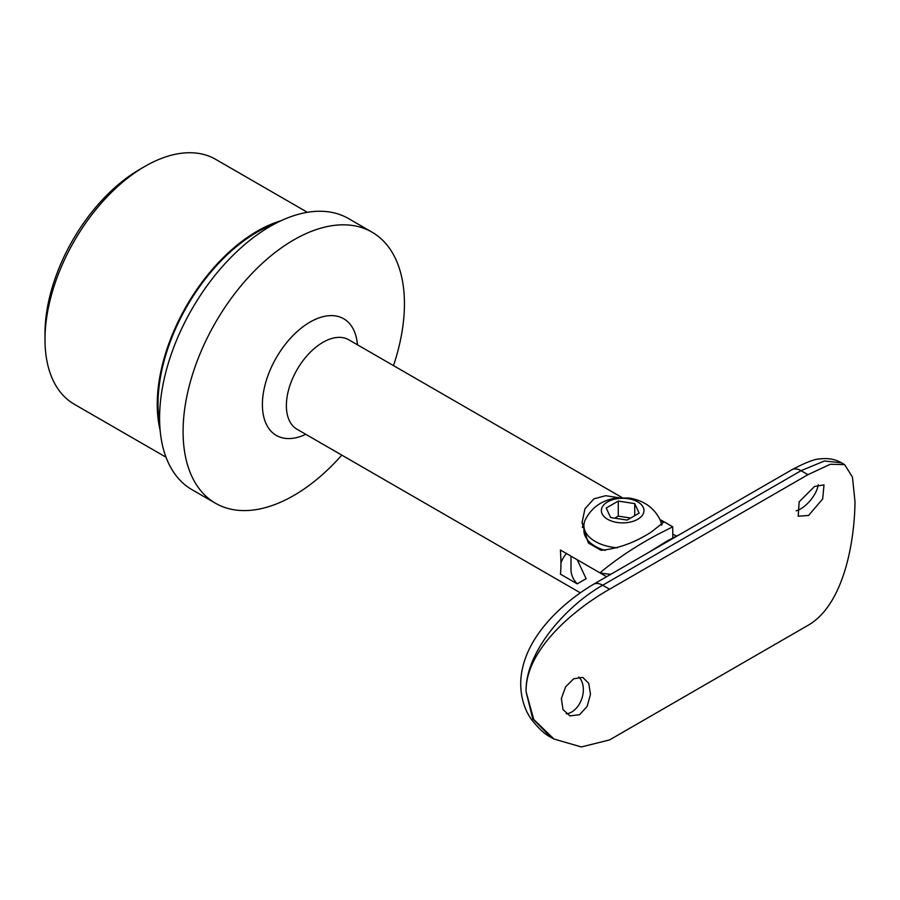 <?xml version="1.0" encoding="UTF-8"?>
<svg xmlns="http://www.w3.org/2000/svg" width="900" height="900" viewBox="0 0 900 900"><rect width="100%" height="100%" fill="white"/><g stroke="black" fill="none" stroke-linecap="round" stroke-linejoin="round"><path stroke-width="1.35" d="M605.092 550.418A38.767 22.376 180 0 1 585.236 536.265A38.767 22.376 180 0 1 583.909 530.471L583.909 525.645A38.767 22.376 180 0 1 585.225 519.885C591.424 507.724 601.526 500.468 615.533 498.116L628.841 497.981C643.702 500.377 654.131 507.69 660.127 519.885A38.767 22.376 180 0 1 661.433 525.296M617.445 547.819A38.767 22.376 180 0 1 585.236 531.439A38.767 22.376 180 0 1 583.909 525.645M617.164 498.701A21.296 12.296 180 0 1 643.252 507.397A21.296 12.296 180 0 1 628.189 522.461A21.296 12.296 180 0 1 602.1 513.765A21.296 12.296 180 0 1 617.164 498.701M610.616 517.534L606.206 508.027L618.266 501.064L634.736 503.618L639.146 513.124L627.086 520.087L610.616 517.534M634.736 503.618L634.736 515.678M630.619 518.051L618.266 516.139L614.734 518.175M618.266 501.064L618.266 516.139M393.48 365.603A156.521 90.371 120 0 0 372.026 232.155L348.536 218.588A156.521 90.371 120 0 0 270.27 226.339A156.521 90.371 120 0 0 168.019 364.275A156.521 90.371 120 0 0 192.015 489.701L215.505 503.257A156.521 90.371 120 0 0 293.771 495.506A156.521 90.371 120 0 0 341.798 455.119M372.026 232.155A156.521 90.371 120 0 0 293.771 239.906A156.521 90.371 120 0 0 191.509 377.831A156.521 90.371 120 0 0 215.505 503.257M610.841 574.267A55.373 31.973 180 0 1 599.94 572.861L560.396 550.024C561.116 560.79 561.116 568.822 560.396 574.144L577.215 583.852A51.682 29.835 180 0 1 570.994 569.655L570.994 556.144M599.94 572.861C616.129 559.294 635.018 546.671 656.606 534.994L672.716 526.815L672.829 537.795M672.716 526.815L661.039 520.065L663.289 522.517L651.386 531.979C635.141 542.475 618.367 548.595 601.076 550.327L588.285 542.936L582.064 522.517L584.977 508.759L593.966 498.825L605.689 495.697L618.84 497.734M560.947 563.108A62.752 36.236 180 0 1 566.471 553.534M582.39 527.512A40.613 23.445 180 0 1 584.19 523.001M661.163 523.001A40.613 23.445 180 0 1 662.04 524.722M275.434 223.504A140.287 80.989 120 0 0 158.029 403.875A140.287 80.989 120 0 0 159.716 423.934M281.014 220.748A141.39 81.63 120 0 0 157.241 404.325A141.39 81.63 120 0 0 160.121 430.144M307.395 212.31L215.674 159.356A141.39 81.63 120 0 0 144.979 166.354A141.39 81.63 120 0 0 45 339.525A141.39 81.63 120 0 0 74.284 404.246L166.005 457.2M144.979 166.354L139.759 169.369A134.01 77.366 120 0 0 45 333.495L45 339.525M578.722 676.991A20.306 13.905 -71.6 0 1 582.806 695.002A20.306 13.905 -71.6 0 1 571.669 712.024A20.306 13.905 -71.6 0 1 566.257 713.812M573.649 678.791L582.739 677.363L588.78 683.359L590.467 694.418L587.16 706.376L579.623 714.668L569.936 715.905L563.017 709.605L561.364 698.558L565.582 686.88L573.649 678.791M818.201 484.729A20.306 9.034 -50.6 0 1 800.629 508.894A20.306 9.034 -50.6 0 1 796.14 510.806M814.556 486.45L824.006 484.886L822.668 498.994L808.582 515.441L798.199 516.24L799.155 501.806L814.556 486.45M648.27 552.668L667.058 541.024L679.984 534.352M577.215 583.852L586.136 578.7L577.215 559.733L606.611 576.709M676.249 536.029L672.829 534.06M855 501.84C854.528 542.554 843.536 605.137 807.941 625.376L609.559 739.924L581.366 746.944L553.95 739.035L533.734 719.426L526.095 691.729C525.161 650.205 573.885 609.401 609.559 589.207L807.941 474.671L830.295 464.276L844.639 464.636L852.469 477.09L855 501.84M807.941 474.671L801.056 470.689A18.461 10.654 -120 0 0 791.831 469.777C805.68 462.42 815.141 458.798 820.215 458.91C828.09 457.931 835.155 459.225 841.41 462.78L824.411 460.991L801.056 470.689L602.674 585.236C567.551 604.946 525.071 651.15 526.095 691.729L532.71 718.729L550.733 737.168L553.95 739.035M305.764 434.317A67.354 38.88 -60 0 1 262.44 402.098A67.354 38.88 -60 0 1 310.016 322.099A67.354 38.88 -60 0 1 357.446 344.79M622.08 497.576L348.761 339.784A51.682 29.835 120 0 0 322.92 342.338A51.682 29.835 120 0 0 289.159 387.877A51.682 29.835 120 0 0 297.079 429.3L580.264 592.785M550.733 737.168C545.4 734.783 539.01 728.933 531.562 719.595C526.309 712.395 520.234 699.626 520.751 681.221C522.686 638.37 562.275 602.876 593.438 584.314L593.438 584.314A18.461 10.654 -120 0 1 602.674 585.236L609.559 589.207M791.831 469.777L593.438 584.314M582.064 523.102L582.064 522.517M841.41 462.78L844.639 464.636"/></g></svg>
